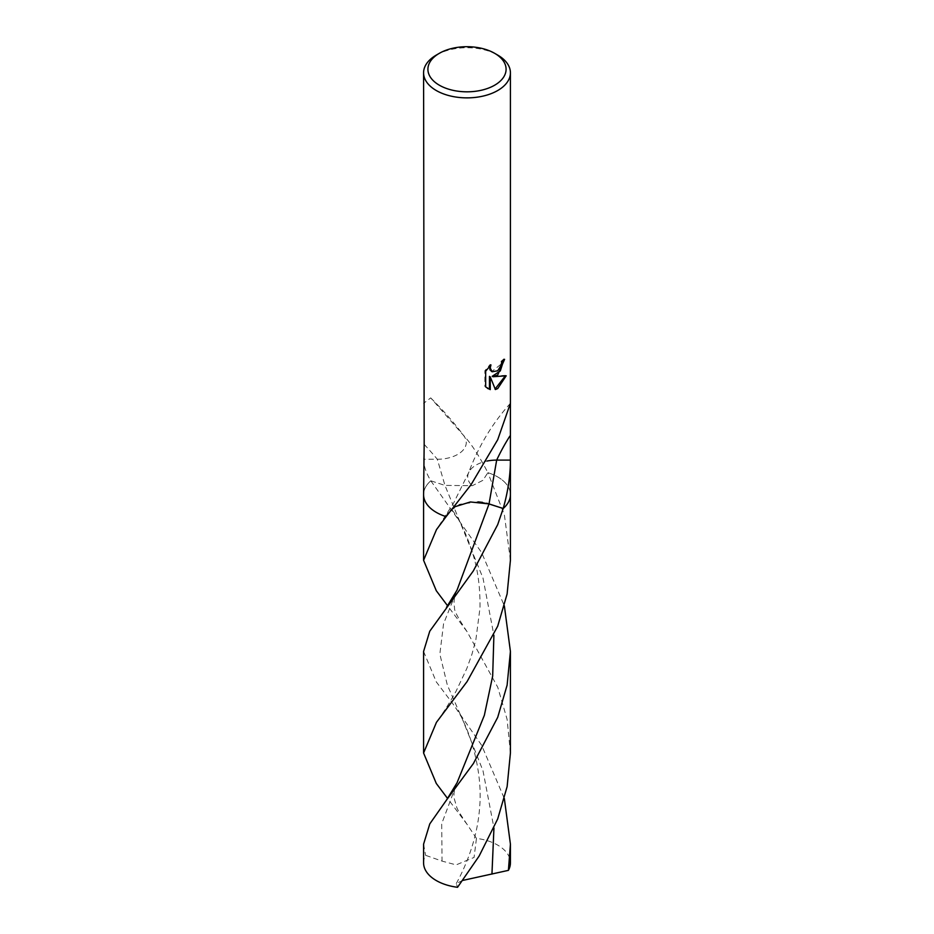 <?xml version="1.0" encoding="UTF-8"?>
<svg xmlns="http://www.w3.org/2000/svg" width="934" height="934" viewBox="0 0 934 934"><rect width="100%" height="100%" fill="white"/><g stroke="black" fill="none" stroke-linecap="round" stroke-linejoin="round"><path stroke-width="0.7" stroke-dasharray="4.67 3.5" d="M423.581 458.034L423.592 459.248C423.604 465.622 426.009 472.802 430.808 480.8L444.969 485.4L472.335 485.703L482.936 480.321L487.863 472.674C478.862 455.267 470.538 442.611 462.902 434.719L430.714 397.896L423.581 403.336M453.644 507.127L447.678 512.801L446.137 516.63A43.419 25.066 180 0 1 423.581 494.658A43.419 25.066 180 0 1 430.808 480.8L430.843 480.858M503.765 360.139L503.8 358.878A42.334 24.436 180 0 1 500.939 361.411L500.437 364.692L491.798 371.522M500.939 361.411L501.71 361.867M489.591 366.256L490.163 364.447L484.863 370.716L484.851 386.454L485.668 386.921M484.851 370.716L485.668 371.183M490.163 364.447L490.945 364.902M503.8 358.878L504.594 359.333M505.166 376.098L505.376 375.328L492.206 376.309M484.863 386.442L487.455 388.381M489.463 376.402L495.16 388.929M494.623 389.104L495.394 389.548M505.376 375.328L506.193 375.795M471.098 484.629A28.942 16.707 180 0 1 468.378 473.304A28.942 16.707 180 0 1 469.008 471.903A28.942 16.707 180 0 1 480.041 463.136A28.942 16.707 180 0 1 487.116 461.034M462.902 434.719A28.942 16.707 180 0 1 464.058 436.143A28.942 16.707 180 0 1 453.959 456.212A28.942 16.707 180 0 1 437.322 459.248L423.592 459.248M487.933 472.791L487.863 472.674A43.419 25.066 180 0 1 510.419 494.658L510.419 494.833M436.295 55.083A43.419 25.066 180 0 1 497.705 55.083M423.581 651.453L436.295 681.902L452.161 702.847L481.629 745.274L504.348 798.57M423.581 862.841A43.419 25.066 180 0 1 425.589 855.311L442.051 861.101L456.119 864.884L474.075 857.435L476.457 838.37A43.419 25.066 180 0 1 510.419 862.841M476.457 838.37L467.233 824.582L447.643 798.558M462.645 880.447L456.282 883.529L457.543 887.3M423.581 494.833L423.581 494.658A43.419 25.066 180 0 1 430.819 480.8L444.969 485.4L472.359 485.692L482.948 480.309L487.863 472.674A43.419 25.066 180 0 1 510.419 494.658M430.831 480.835L481.617 552.566L504.36 605.886M423.581 844.161L425.589 855.311M446.137 516.63L447.678 512.801L459.54 504.313L477.963 501.862M482.504 502.364L486.707 503.228M510.419 753.014L507.115 719.378L497.752 687.237L467.117 631.734L447.643 605.862M510.419 560.283L504.36 514.739L487.898 472.732M424.176 444.386A188.656 34.64 -142.4 0 1 437.322 459.248L444.969 485.435L482.983 578.006L493.899 635.33M467.117 631.734C458.22 618.32 454.029 610.427 454.554 608.046C453.445 601.227 454.274 595.25 457.041 590.101L443.568 623.772L439.844 654.069L447.339 685.089L463.042 720.698L482.983 770.702L493.946 827.944M467.233 824.594C460.52 814.693 457.018 808.891 456.726 807.186L454.087 798.08C453.609 792.814 454.601 787.701 457.053 782.739L441.7 823.788L442.051 861.101M487.84 388.614L487.046 388.159M469.008 471.903L453.679 502.912L436.505 529.566M430.714 397.896C444.502 411.731 455.617 424.48 464.058 436.143M510.408 403.325C492.335 423.3 478.325 446.627 468.378 473.304M456.282 883.529C464.969 867.803 477.262 839.783 479.574 808.132C482.633 776.084 473.083 741.257 463.042 720.698C461.793 717.184 458.162 711.241 452.161 702.847M452.161 510.151C455.302 513.817 458.921 519.748 462.995 527.92C473.912 552.765 480.403 574.165 479.983 607.999L475.861 639.802L471.915 654.372L466.848 668.44L456.154 691.067C447.479 706.723 440.486 716.647 436.458 722.321"/><path stroke-width="1.4" d="M494.635 85.216A39.076 22.556 180 0 1 439.365 85.216A39.076 22.556 180 0 1 439.365 53.308L439.365 53.308A39.076 22.556 180 0 1 494.635 53.308A39.076 22.556 180 0 1 494.635 85.216M436.295 55.083L439.365 53.308L436.295 55.083A43.419 25.066 180 0 0 423.581 72.805A43.419 25.066 180 0 0 450.386 95.969A43.419 25.066 180 0 0 497.705 90.528A43.419 25.066 180 0 0 510.419 72.805A43.419 25.066 180 0 0 497.705 55.083L494.635 53.308M497.694 375.013L492.989 376.752L506.193 375.795L497.705 388.579L495.394 389.548L490.257 376.857L490.257 389.606L485.668 386.921L485.668 371.183L490.945 364.902L490.233 368.019L492.171 371.779L497.694 370.786L501.208 365.136L501.71 361.867A43.419 25.066 0 0 0 504.594 359.333L497.694 375.013M423.581 72.805L424.176 444.386L423.581 494.658A43.419 25.066 180 0 0 446.137 516.63L471.098 484.629L497.705 439.716L510.408 403.325L510.408 460.1C510.396 475.511 507.991 491.646 503.192 508.505L489.031 503.905L470.374 501.967L453.644 507.127M503.765 360.139L500.32 370.903L492.206 376.309L492.989 376.752M491.798 371.522L489.965 369.817L489.591 366.256M487.455 388.381L489.463 389.151L489.463 376.402L490.257 376.857M495.16 388.929L505.166 376.098M489.463 389.151L490.257 389.606M487.116 461.034A28.942 16.707 180 0 1 496.678 460.1L510.408 460.1M486.707 503.228L503.181 508.505A43.419 25.066 180 0 0 510.419 494.658A43.419 25.066 180 0 1 503.192 508.505L503.157 508.61M504.348 798.57L510.419 844.161L508.411 870.36L462.645 880.447M510.419 844.161L510.419 862.841A43.419 25.066 180 0 1 508.411 870.36M447.643 798.558L436.295 783.463L423.581 753.014L436.458 722.321L467.105 681.551L497.705 626.177L507.127 593.907L510.419 560.283L510.419 494.833M503.169 508.563L497.694 524.651L473.34 570.908L429.745 631.244L423.581 651.453L423.581 753.014M504.36 605.886L510.419 651.453L510.419 753.014L507.127 786.626L497.705 818.908L479.119 856.081L457.543 887.3A43.419 25.066 180 0 1 423.581 862.841L423.581 844.161L429.78 823.893L446.569 799.971L457.053 782.75L484.361 715.281L492.673 676.053L493.899 635.33M447.643 605.862L436.295 590.732L423.581 560.283L436.505 529.566L446.102 516.665M510.419 651.453L507.115 685.136L497.705 717.347L473.398 763.522L446.569 799.971M477.963 501.862L482.504 502.364M509.824 436.143A188.656 150.094 98.2 0 0 496.678 460.1L489.031 503.963L457.041 590.101L446.487 607.38M493.946 827.944L491.949 874.096M492.171 371.779L491.389 371.323M510.419 494.658L510.419 458.034M510.419 403.336L510.419 72.805M423.581 494.833L423.581 560.283"/></g></svg>

